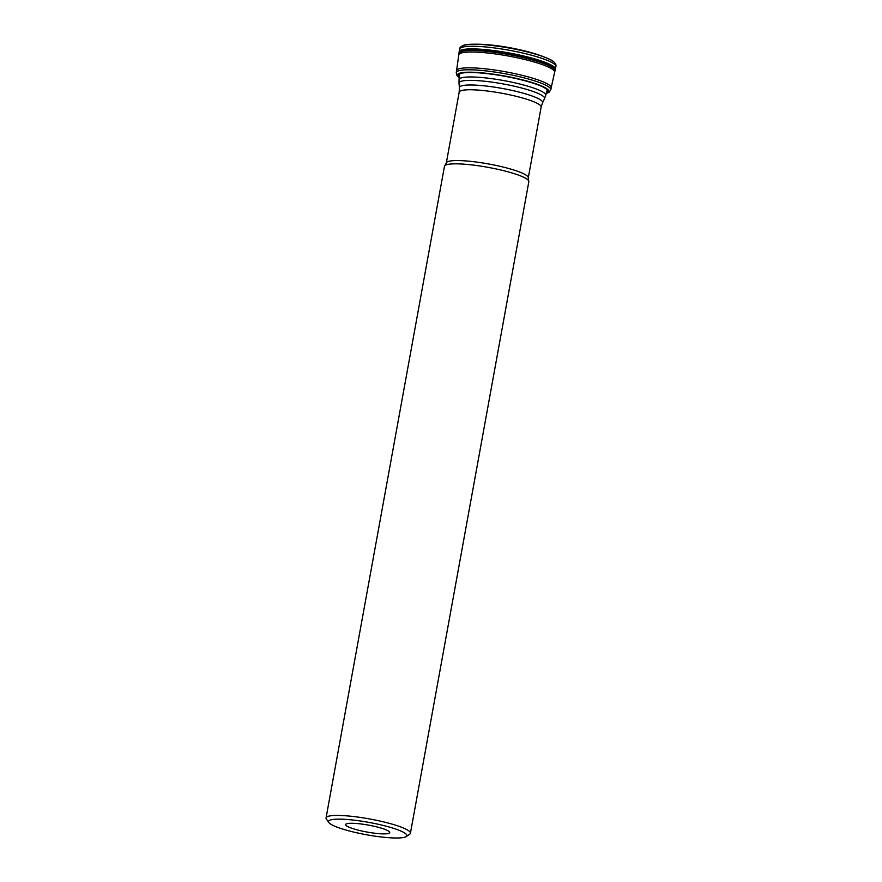 <?xml version="1.0" encoding="UTF-8"?>
<svg xmlns="http://www.w3.org/2000/svg" width="882" height="882" viewBox="0 0 882 882"><rect width="100%" height="100%" fill="white"/><g stroke="black" fill="none" stroke-linecap="round" stroke-linejoin="round"><path stroke-width="1.32" d="M546.245 93.294A46.349 7.332 -169.7 0 0 547.579 89.391A46.349 7.332 -169.7 0 0 491.715 73.989A46.349 7.332 -169.7 0 0 459.257 77.484M546.234 93.349A46.481 7.354 -169.7 0 0 547.7 89.391A46.481 7.354 -169.7 0 0 491.495 73.923A46.481 7.354 -169.7 0 0 459.257 77.539M328.854 822.531L326.406 819.091A42.876 6.78 10.3 0 1 326.053 817.923A42.876 6.78 10.3 0 1 364.001 817.989A42.876 6.78 10.3 0 1 409.336 831.296A42.876 6.78 10.3 0 1 410.417 833.258A42.876 6.78 10.3 0 1 409.678 834.229L406.183 836.588A39.811 6.295 -169.7 0 0 405.852 833.865A39.811 6.295 -169.7 0 0 360.65 821.032A39.811 6.295 -169.7 0 0 328.854 822.531A39.811 6.295 -169.7 0 0 366.57 834.769A39.811 6.295 -169.7 0 0 406.183 836.588M326.053 817.923L444.462 166.323A42.876 6.78 10.3 0 1 444.914 165.584A42.876 6.78 10.3 0 1 484.957 166.808A42.876 6.78 10.3 0 1 527.745 179.696A42.876 6.78 10.3 0 1 528.682 180.799A42.876 6.78 10.3 0 1 528.836 181.659L410.417 833.258M389.149 831.55A22.381 3.539 10.3 0 1 389.69 832.233A22.381 3.539 10.3 0 1 367.066 832.057A22.381 3.539 10.3 0 1 345.821 824.262A22.381 3.539 10.3 0 1 366.504 824.769A22.381 3.539 10.3 0 1 389.149 831.55M459.302 77.087A45.566 7.21 10.3 0 1 493.27 74.408A45.566 7.21 10.3 0 1 546.807 89.358A45.566 7.21 10.3 0 1 546.344 92.908M546.212 93.437L549.045 92.323L550.82 89.732A48.069 7.607 -169.7 0 0 549.585 87.572A48.069 7.607 -169.7 0 0 498.87 72.666A48.069 7.607 -169.7 0 0 456.237 72.544L456.986 75.598L459.246 77.638M458.816 54.904A48.686 7.695 10.3 0 1 501.759 54.893A48.686 7.695 10.3 0 1 553.389 70.031A48.686 7.695 10.3 0 1 554.613 72.313L554.965 70.935A48.786 7.718 10.3 0 0 553.753 68.598A48.786 7.718 10.3 0 0 501.803 53.383A48.786 7.718 10.3 0 0 458.971 53.493L456.567 70.67A48.08 7.607 10.3 0 1 499.003 70.67A48.08 7.607 10.3 0 1 549.949 85.62A48.08 7.607 10.3 0 1 551.173 87.858L550.82 89.732M458.971 53.493L459.026 52.854A48.852 7.729 10.3 0 1 501.913 52.744A48.852 7.729 10.3 0 1 553.918 67.969A48.852 7.729 10.3 0 1 555.142 70.317L554.965 70.935M459.368 53.967A48.852 7.729 10.3 0 1 459.037 53.174M459.081 52.292A48.896 7.729 10.3 0 1 459.103 52.104L459.059 52.468A48.885 7.729 10.3 0 1 501.968 52.358A48.885 7.729 10.3 0 1 554.028 67.594A48.885 7.729 10.3 0 1 555.241 69.954L555.142 70.317M463.105 45.434C482.322 40.55 537.954 50.913 553.786 61.806L553.929 61.938A47.617 7.53 10.3 0 0 553.83 61.85A47.617 7.53 10.3 0 0 509.3 48.058A47.617 7.53 10.3 0 0 463.105 45.434C458.596 47.86 460.503 48.102 459.632 49.116L459.103 52.104A48.896 7.729 10.3 0 1 502.387 52.181A48.896 7.729 10.3 0 1 554.083 67.363A48.896 7.729 10.3 0 1 555.329 69.601A48.896 7.729 10.3 0 1 555.274 69.777M459.169 51.74A48.896 7.74 10.3 0 1 502.442 51.806A48.896 7.74 10.3 0 1 554.15 66.988A48.896 7.74 10.3 0 1 555.395 69.226L555.241 69.954M459.632 49.116A48.907 7.74 10.3 0 1 502.916 49.183A48.907 7.74 10.3 0 1 554.635 64.364A48.907 7.74 10.3 0 1 555.88 66.613L555.395 69.226M444.914 165.584L446.325 162.972A41.652 6.593 10.3 0 1 483.193 163.038A41.652 6.593 10.3 0 1 527.227 175.97A41.652 6.593 10.3 0 1 528.285 177.866L541.151 107.075A41.652 6.593 -169.7 0 0 540.093 105.179A41.652 6.593 -169.7 0 0 496.059 92.246A41.652 6.593 -169.7 0 0 459.18 92.18L459.401 87.737A42.281 6.681 10.3 0 1 495.949 87.373A42.281 6.681 10.3 0 1 541.526 100.636A42.281 6.681 10.3 0 1 542.518 102.841L544.47 98.729A43.472 6.88 -169.7 0 0 543.455 96.469A43.472 6.88 -169.7 0 0 496.588 82.82A43.472 6.88 -169.7 0 0 459.004 83.206L459.401 87.737M459.643 73.801L459.037 79.612A44.045 6.968 10.3 0 1 503.633 80.549A44.045 6.968 10.3 0 1 545.704 95.355L547.182 89.71M456.567 70.67L456.237 72.544M554.613 72.313L551.173 87.858M553.929 61.938C557.292 65.797 555.428 65.356 555.88 66.613M446.325 162.972L459.18 92.18M528.682 180.799L528.285 177.866M544.47 98.729L545.704 95.355M459.037 79.612L459.004 83.206M541.151 107.075L542.518 102.841"/></g></svg>
